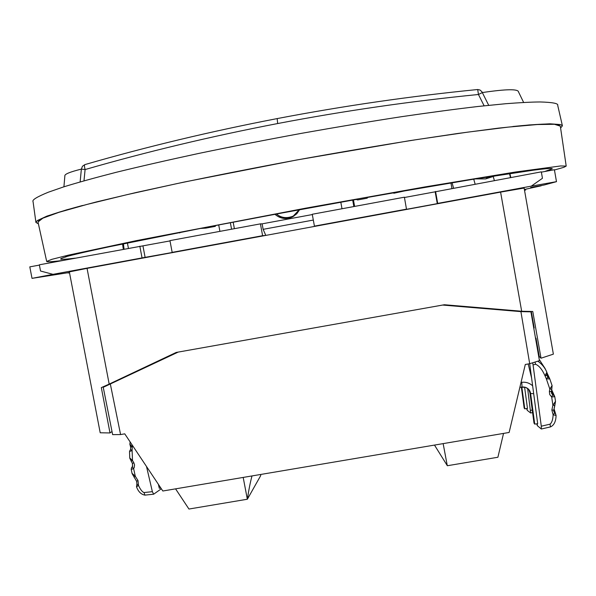 <?xml version="1.0" encoding="UTF-8"?>
<svg xmlns="http://www.w3.org/2000/svg" width="596" height="596" viewBox="0 0 596 596"><rect width="100%" height="100%" fill="white"/><g stroke="black" fill="none" stroke-linecap="round" stroke-linejoin="round"><path stroke-width="0.89" d="M450.956 183.002L451.917 188.403M69.456 272.491L32.02 278.362L29.8 266.866L39.396 265.093M139.829 246.193L142.049 257.919L52.999 274.339L40.535 271.016L39.343 264.803L170.002 240.911M142.049 257.919L174.889 252.019L172.162 252.369L169.949 240.613L260.415 223.865L262.605 235.688L265.794 235.405L263.134 229.341L262.113 223.85L260.415 223.865M262.113 223.85L312.304 214.56M87.053 268.356L69.345 271.888L100.203 432.778L109.999 432.949L101.32 387.616L109.187 384.092L87.053 268.356L316.454 226.063L314.427 226.13L312.252 214.262L404.393 197.201L406.509 209.315L437.285 203.638L435.169 191.815L404.446 197.5M435.549 191.435L437.695 203.407L531.282 186.146L542.449 178.286L541.324 171.849L435.169 191.815M541.153 185.55L530.656 187.487L544.2 184.991L556.485 181.661L554.399 169.733L541.377 172.147M128.416 248.309L127.41 243.026M354.62 206.417L353.443 199.958M234.377 228.685L233.17 222.166M274.95 214.299C280.403 218.911 286.371 219.723 292.845 216.735L296.771 213.778L299.587 209.74M230.354 222.703L231.568 229.207M219.909 231.36L218.71 224.93M109.999 432.949L112.011 431.511M105.306 386.178L106.848 385.217M69.516 272.782L68.056 272.998L69.508 272.73M32.02 278.362L52.999 274.339M145.133 257.509L142.943 245.917M172.162 252.369L262.605 235.688M263.134 229.341L313.31 220.066M314.427 226.13L406.547 209.144M437.695 203.407L437.285 203.638M556.485 181.661L531.282 186.146M524.376 189.491L541.198 185.803M109.187 384.092L176.192 352.445L444.392 304.742L521.671 311.246L532.772 311.485L541.019 358.211L539.216 356.438L536.005 338.237L535.446 337.753M533.673 327.569L534.195 327.994L531.274 311.455M353.853 206.559L352.676 200.092M340.823 202.23L342.007 208.756M285.879 218.531L280.761 217.115L276.432 214.024C281.275 217.965 286.885 218.643 293.269 216.065L299.185 209.814M521.671 311.246L500.595 192.113L316.454 226.063M500.595 192.113L524.122 188.053L553.371 354.143L541.019 358.211M538.486 352.303L537.994 352.385M524.502 190.221L525.687 190.005L525.553 189.267M534.552 247.303L534.225 245.41M537.279 345.471L536.504 343.817M524.517 190.318L525.687 190.005M484.071 177.504L488.362 177.437L485.636 178.904L475.407 178.904M282.4 217.786L283.562 217.391M290.148 217.853L288.457 217.577M493.242 176.043L488.362 177.437M485.636 178.904L495.924 175.619M453.556 188.098L452.073 182.816M475.116 184.104L473.738 179.18M494.352 180.543L493.287 176.714M175.567 488.854L188.947 509.036L247.355 499.232C248.86 489.48 250.409 481.71 252.004 475.928M260.497 474.49L260.757 475.533L260.564 474.483M247.355 499.232L260.757 475.533M503.538 433.404L497.898 457.251L447.343 465.729L434.484 445.078M247.34 499.247L243.19 477.418M443.148 443.618L447.283 465.67M533.971 326.735L533.539 326.809M110.357 384.122L120.578 434.566L112.629 434.633L103.242 387.303L178.197 352.087M120.578 434.566L124.75 433.843L162.835 491.007L509.126 432.465L525.299 364.476L529.695 363.709L539.44 360.677L530.924 311.835L520.911 311.626L529.695 363.709L537.681 423.734L534.724 424.084L530.604 393.494L533.644 393.725M442.634 305.055L520.911 311.626M530.924 311.835L530.358 311.44M103.242 387.303L115.967 380.889M115.982 380.978L177.548 352.206M158.372 484.31L159.296 488.288L160.786 487.93M161.345 488.765L153.656 494.203L152.367 491.67L144.023 492.557C142.228 491.901 140.38 489.525 138.495 485.427L136.916 484.228M136.506 486.835L138.495 485.427L138.004 480.555L136.648 481.24M132.118 473.395L135.307 476.293L133.951 476.994M138.004 480.555L135.307 476.293L133.616 468.642L131.217 469.38L131.493 467.845L132.692 466.236M146.512 466.504L152.367 491.67M129.906 444.139L132.267 446.784L132.394 445.316M129.809 458.011L132.506 460.507L131.12 461.17M131.113 445.793L130.397 446.456L130.658 447.104L132.267 446.784L132.103 450.583L129.563 451.485M132.476 463.472L132.528 466.608L131.962 467.279M130.561 449.384L132.103 450.583L132.506 460.507L133.839 462.764L132.454 463.427M133.839 462.764L134.554 464.865L134.242 467.48L133.616 468.642L132.312 466.951M136.678 481.292L136.938 484.175L136.611 481.307L132.096 473.611M145.096 495.082L144.955 495.127C141.148 494.471 138.332 491.707 136.514 486.843L136.834 484.406M130.71 447.127L130.576 449.339L130.688 447.037M129.764 458.153L129.518 451.574L130.137 450.032M130.144 441.934L129.853 444.236L130.487 446.508M534.016 423.011L534.612 424.061L530.455 393.226L529.464 390.611L528.116 388.972L525.873 387.542L523.273 386.953M532.69 362.793L533.055 364.879L535.595 364.283C539.089 365.683 542.233 369.52 545.012 375.8L546.852 372.239L545.012 368.38L539.238 359.522M547.091 373.774L548.745 377.752L549.803 378.922L546.361 378.885L549.817 389.032L551.792 389.158L552.097 385.634M548.745 377.752L547.828 377.171L546.361 378.885L545.012 375.8L547.016 375.331L547.828 377.171M551.777 389.173L551.352 391.565L549.378 391.438L549.817 389.032L552.09 385.612L549.81 378.944M554.779 396.735L555.509 401.287L554.772 396.698L551.68 396.958L552.723 394.85L551.434 393.069L552.097 385.619L549.788 378.892M549.378 391.438L549.713 394.53L551.68 396.958L552.894 405.243L551.859 410.018L553.803 410.19L555.509 401.302L552.894 405.243L554.846 405.422L555.509 401.332M551.68 389.754L554.779 396.72L553.379 395.036L551.583 390.298M552.723 394.85L553.379 395.036M554.846 405.422L553.803 410.19L554.571 413.058L553.133 414.846C552.887 419.584 551.859 422.691 550.056 424.166L550.451 426.878M553.922 409.683L556.075 415.405L553.133 414.846L551.859 410.018M555.114 413.378L554.571 413.058M533.055 364.879L541.295 426.2L541.302 428.993L537.421 425.738L536.683 423.905M547.143 375.957L547.024 374.504L546.003 374.012M547.024 374.474L546.852 372.239C545.057 367.896 542.069 364.208 537.89 361.176M549.706 378.713L547.091 373.051M537.421 425.738L537.167 423.823M523.377 386.946L525.21 387.281C528.086 388.294 529.837 390.276 530.455 393.226M521.031 382.408L521.768 382.312L522.051 387.005L519.868 387.288L525.367 387.296C528.354 388.361 530.097 390.425 530.604 393.494L530.492 393.479M524.16 407.917L524.674 408.811L521.731 387.05M527.639 388.562L530.663 413.013L527.266 410.353L526.581 408.61M527.266 410.353L527.02 408.536M524.592 387.132L527.467 408.446L524.771 408.819L521.828 387.035M562.408 125.808L557.707 105.358C558.527 103.451 552.671 102.318 540.14 101.961C531.9 102.005 520.464 102.586 505.84 103.704L478.521 106.423C456.633 108.964 430.968 112.383 401.533 116.689C370.176 121.517 336.889 127.052 301.673 133.303C266.203 139.837 231.963 146.527 198.952 153.388C167.595 160.145 139.896 166.478 115.855 172.393C94.31 177.936 76.847 182.793 63.474 186.95L48.283 192.232C36.892 196.889 31.819 200.025 33.063 201.649L35.924 222.442L37.22 220.609L46.935 216.11L66.663 209.837L96.626 201.873L136.328 192.463L184.44 181.996L296.592 160.011L409.236 140.738L457.937 133.444L498.383 128.14L529.211 124.944L549.885 123.804L560.553 124.564L562.408 125.808L560.598 128.006M38.405 223.85L35.924 222.442M554.444 169.987L563.89 167.305L566.2 166.09L560.657 165.956L515.205 172.058L424.918 186.928L305.443 208.22L136.261 240.657L68.249 255.177L51.83 259.342L46.689 261.443L37.995 222.003L39.671 219.782C44.074 216.728 58.363 211.96 82.524 205.486M512.828 126.508C537.726 123.983 552.768 123.365 557.968 124.653L560.322 126.136L554.481 124.288L537.294 124.534L508.246 127.112L467.674 132.148L416.999 139.561C378.929 145.595 338.796 152.42 296.599 160.033C254.44 167.901 214.5 175.775 176.774 183.65L126.762 194.721L87.038 204.421L58.967 212.325L42.808 218.196L37.995 221.995M46.689 261.443C46.92 261.972 50.571 261.845 57.641 261.063L62.789 260.459M215.29 225.586L215.365 226.353L210.924 226.428L282.43 212.914L356.438 199.422L357.54 199.973L367.151 198.192L367.717 197.41L393.01 192.948L394.03 193.201L404.49 190.944L472.531 179.374L533.882 170.121C546.197 168.534 552.336 168.094 552.283 168.787L544.617 171.544M75.267 258.15L70.254 258.724C64.085 259.387 60.889 259.483 60.65 259.014C60.539 258.642 62.431 257.904 66.335 256.787L66.32 256.63M215.365 226.353L205.94 228.104L200.472 228.447L109.373 246.744C87.605 251.378 72.95 254.76 65.418 256.876L66.335 256.787M123.305 249.255L122.575 244.032M510.794 177.496L509.871 173.466M123.439 243.853L124.035 249.113M509.491 173.518L510.474 177.556M179.701 232.969L179.649 232.515M277.177 118.589L277.661 123.543C211.163 136.342 146.974 151.675 85.101 169.555C84.364 166.709 84.282 165.062 84.863 164.608C146.661 146.728 210.768 131.396 277.177 118.589C343.624 105.879 410.465 96.187 477.694 89.519L478.446 94.496L482.365 92.559C506.22 89.035 518.274 88.841 518.535 91.97L523.631 102.438M488.713 105.328L481.926 91.769L480.033 90.026L477.694 89.519M80.132 181.922L81.361 169.108C69.874 171.961 64.375 174.233 64.86 175.924L63.921 186.809M153.634 494.203L144.955 495.127L144.023 492.557M534.999 362.077L535.595 364.283M541.295 426.2L550.056 424.166M528.19 363.97L531.677 378.393M529.926 392.637L528.771 389.65M534.038 423.175L529.941 392.764L530.5 393.516M521.768 382.312C525.948 381.85 529.583 383.034 532.675 385.85M530.574 410.391L532.243 410.003M524.175 408.051L521.351 387.095L524.152 407.984M122.977 243.95L123.603 249.195M509.707 173.488L510.675 177.519M484.123 105.805L478.446 94.496C411.128 101.156 344.197 110.834 277.661 123.543M83.984 180.826L85.101 169.555L81.361 169.108L82.449 166.269L84.863 164.608M293.269 216.065L293.932 216.102M132.089 473.574L131.217 469.38M129.772 458.197L132.416 463.479L132.521 466.608M131.738 467.495L132.737 466.087M551.434 393.069L551.352 391.565M553.803 410.19L553.848 411.747M554.086 408.916L556.075 415.405C555.934 421.432 554.079 425.261 550.503 426.892L541.399 429.001M547.016 375.331L546.934 372.418M529.464 390.611L528.913 389.866L529.911 392.697L534.009 423.093M522.051 387.005L525.359 387.296M530.686 413.013L532.586 412.566M39.671 219.782L37.22 220.609M557.968 124.653L560.553 124.564M566.2 166.09L560.322 126.136"/></g></svg>
